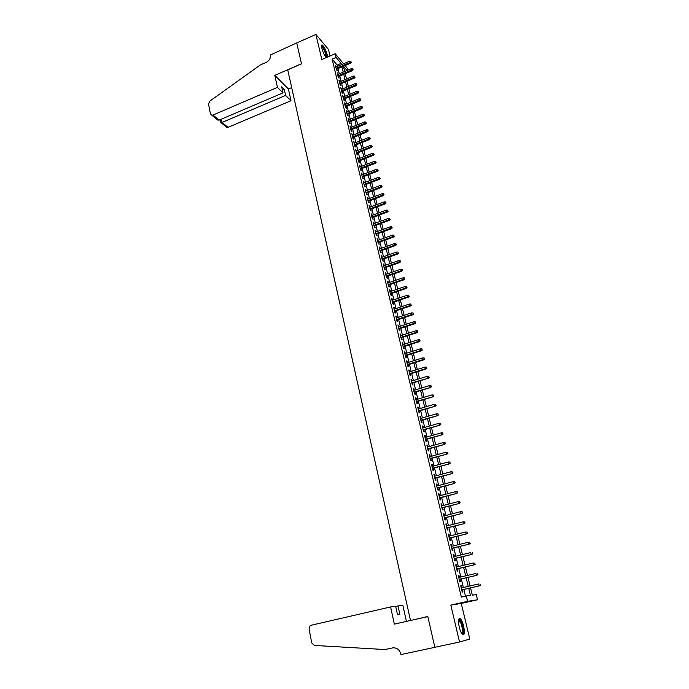<?xml version="1.0" encoding="UTF-8"?>
<svg xmlns="http://www.w3.org/2000/svg" width="689" height="689" viewBox="0 0 689 689"><rect width="100%" height="100%" fill="white"/><g stroke="black" fill="none" stroke-linecap="round" stroke-linejoin="round"><path stroke-width="1.03" d="M463.628 626.146C462.689 622.46 461.604 619.988 460.355 618.739C458.392 617.895 458.03 620.711 459.27 627.188C460.2 630.891 461.294 633.372 462.543 634.629C464.524 635.447 464.886 632.623 463.628 626.146M327.413 57.101L327.111 54.448C325.785 49.823 324.2 46.688 322.374 45.043C321.47 44.664 321.289 45.732 321.841 48.247C323.063 52.588 324.579 55.688 326.379 57.549M470.553 587.889L472.327 595.158L476.28 594.616L477.537 599.774L467.607 601.316L466.315 595.968L470.441 595.408L468.709 588.311M414.657 619.566L427.791 616.457L434.837 647.281L459.537 642.019L469.803 639.056L461.268 603.452L477.537 599.774M330.022 55.973L328.438 49.375L315.906 34.45L321.832 59.512L335.19 53.733L343.553 63.776M345.051 65.576L347.334 68.306L347.79 70.183M410.472 620.333L287.726 69.856L301.506 63.87L296.726 42.942L315.906 34.45M461.949 587.812L461.441 585.676L460.734 585.745L462.259 592.066L462.956 591.98L462.422 589.758M459.425 577.322L458.917 575.229L458.211 575.272L459.727 581.55L460.424 581.49L459.899 579.285M456.91 566.901L456.419 564.851L455.705 564.868L457.212 571.103L457.918 571.069L457.384 568.873M454.413 556.548L453.93 554.533L453.216 554.524L454.706 560.725L455.42 560.717L454.895 558.521M451.932 546.265L451.459 544.284L450.744 544.25L452.225 550.408L452.94 550.425L452.415 548.246M449.469 536.042L449.004 534.096L448.281 534.044L449.753 540.159L450.477 540.202L449.951 538.031M447.023 525.888L446.558 523.976L445.843 523.898L447.307 529.979L448.022 530.039L447.505 527.886M444.594 515.803L444.138 513.925L443.415 513.822L444.87 519.859L445.594 519.945L445.077 517.801M442.174 505.778L441.727 503.935L441.003 503.805L442.45 509.808L443.173 509.92L442.657 507.784M439.771 495.813L439.332 494.004L438.6 493.858L440.038 499.818L440.771 499.956L440.254 497.82M437.386 485.909L436.955 484.134L436.223 483.962L437.653 489.896L438.385 490.051L437.868 487.933M435.009 476.073L434.595 474.333L433.855 474.135L435.276 480.026L436.008 480.207L435.5 478.097M432.658 466.298L432.244 464.584L431.503 464.369L432.907 470.225L433.648 470.423L433.148 468.322M430.315 456.574L429.91 454.904L429.161 454.671L430.565 460.485L431.305 460.708L430.806 458.616M427.981 446.92L427.585 445.275L426.844 445.025L428.231 450.804L428.98 451.045L428.48 448.961M425.673 437.326L425.285 435.715L424.536 435.439L425.914 441.184L426.663 441.442L426.164 439.375M423.373 427.791L422.994 426.207L422.236 425.914L423.614 431.615L424.364 431.908L423.864 429.841M421.082 418.309L420.712 416.759L419.954 416.44L421.323 422.116L422.081 422.426L421.582 420.368M418.817 408.887L418.447 407.371L417.689 407.035L419.05 412.677L419.808 412.995L419.317 410.954M416.561 399.525L416.199 398.035L415.441 397.682L416.785 403.289L417.551 403.633L417.06 401.601M414.313 390.224L413.96 388.76L413.202 388.389L414.537 393.953L415.303 394.323L414.812 392.299M412.082 380.974L411.738 379.544L410.971 379.148L412.306 384.686L413.073 385.073L412.582 383.05M409.869 371.784L409.533 370.381L408.758 369.967L410.084 375.471L410.859 375.875L410.368 373.869M407.664 362.647L407.337 361.277L406.562 360.838L407.879 366.307L408.655 366.729L408.172 364.731M405.476 353.56L404.374 351.769L405.683 357.203L406.458 357.643L405.985 355.653M403.298 344.534L402.204 342.752L403.504 348.152L404.279 348.617L403.806 346.627M401.136 335.56L400.051 333.786L401.342 339.16L402.118 339.634L401.644 337.662M398.983 326.638L397.897 324.872L399.189 330.212L399.964 330.711L399.491 328.748M396.847 317.775L395.77 316.018L397.045 321.324L397.829 321.841L397.355 319.885M394.719 308.956L393.643 307.208L394.918 312.487L395.701 313.021L395.236 311.075M392.609 300.197L391.541 298.458L392.799 303.703L393.591 304.254L393.118 302.316M390.508 291.481L389.44 289.759L390.697 294.97L391.49 295.538L391.025 293.609M388.424 282.826L387.356 281.103L388.605 286.288L389.397 286.874L388.932 284.953M386.348 274.213L385.289 272.508L386.529 277.658L387.321 278.261L386.856 276.349M384.281 265.661L383.23 263.956L384.462 269.08L385.254 269.7L384.798 267.797M382.231 257.152L381.181 255.464L382.404 260.554L383.205 261.191L382.748 259.288M380.19 248.695L379.148 247.006L380.362 252.071L381.163 252.725L380.707 250.83M378.166 240.28L377.124 238.609L378.339 243.648L379.139 244.311L378.683 242.425M376.151 231.917L375.109 230.255L376.315 235.259L377.116 235.948L376.668 234.071M374.144 223.606L373.111 221.953L374.308 226.931L375.117 227.628L374.661 225.759M372.155 215.338L371.121 213.693L372.31 218.646L373.119 219.36L372.671 217.5M370.174 207.122L369.14 205.486L370.329 210.403L371.138 211.135L370.691 209.284M368.202 198.949L367.177 197.321L368.357 202.213L369.166 202.962L368.718 201.119M366.238 190.827L365.222 189.208L366.393 194.074L367.211 194.832L366.763 192.998M364.292 182.749L363.275 181.138L364.447 185.978L365.256 186.753L364.817 184.919M362.354 174.713L361.346 173.111L362.5 177.926L363.318 178.709L362.879 176.892M360.433 166.729L359.425 165.136L360.58 169.916L361.398 170.726L360.958 168.908M358.521 158.789L357.513 157.204L358.659 161.958L359.477 162.776L359.047 160.968M356.609 150.891L355.61 149.315L356.747 154.043L357.574 154.87L357.143 153.07M354.723 143.036L353.724 141.469L354.852 146.171L355.679 147.015L355.248 145.224M352.837 135.225L351.846 133.666L352.966 138.343L353.793 139.204L353.362 137.412M350.968 127.465L349.978 125.906L351.097 130.557L351.924 131.427L351.493 129.653M349.099 119.74L348.117 118.189L349.228 122.814L350.055 123.701L349.633 121.927M347.247 112.057L346.266 110.516L347.377 115.115L348.203 116.019L347.781 114.253M345.413 104.418L344.431 102.894L345.533 107.467L346.36 108.38L345.938 106.614M343.578 96.822L342.605 95.306L343.699 99.853L344.534 100.775L344.112 99.027M341.761 89.269L340.788 87.753L341.873 92.274L342.709 93.222L342.287 91.473M339.944 81.758L338.979 80.251L340.065 84.747L340.9 85.703L340.478 83.963M338.144 74.283L337.179 72.784L338.256 77.263L339.091 78.227L338.678 76.496M337.489 66.368L337.179 65.093L332.132 59.142L461.363 597.096L466.315 595.968M465.463 596.166L463.843 589.431M463.37 587.484L461.311 578.949M460.838 576.994L458.788 568.537M458.314 566.565L456.29 558.185M455.817 556.212L453.81 547.901M453.328 545.921L451.338 537.687M450.856 535.697L448.884 527.533M448.41 525.543L446.455 517.448M445.964 515.45L444.026 507.423M443.544 505.416L441.623 497.458M441.141 495.451L439.229 487.562M438.747 485.547L436.86 477.727M436.37 475.703L434.492 467.952M434.001 465.919L432.149 458.237M431.658 456.204L429.815 448.582M429.325 446.541L427.499 438.988M427.008 436.947L425.199 429.454M424.7 427.404L422.908 419.98M422.409 417.922L420.634 410.566M420.135 408.499L418.369 401.205M417.87 399.129L416.122 391.903M415.622 389.828L413.891 382.653M413.391 380.569L411.669 373.464M411.169 371.38L409.464 364.326M408.956 362.233L407.268 355.248M406.768 353.156L405.089 346.222M404.581 344.121L402.927 337.248M402.419 335.147L400.765 328.326M400.257 326.224L398.63 319.463M398.121 317.353L396.502 310.653M395.986 308.534L394.384 301.894M393.867 299.767L392.282 293.178M391.765 291.059L390.189 284.523M389.673 282.395L388.105 275.919M387.597 273.783L386.038 267.358M385.521 265.222L383.988 258.849M383.472 256.713L381.947 250.391M381.422 248.247L379.915 241.985M379.389 239.841L377.891 233.623M377.374 231.478L375.884 225.312M375.367 223.158L373.886 217.052M373.369 214.89L371.905 208.836M371.38 206.674L369.933 200.663M369.407 198.501L367.969 192.541M367.444 190.371L366.014 184.463M365.489 182.292L364.076 176.427M363.551 174.257L362.147 168.443M361.622 166.264L360.226 160.503M359.701 158.324L358.323 152.605M357.798 150.426L356.428 144.75M355.894 142.571L354.542 136.947M354.008 134.76L352.665 129.179M352.131 126.991L350.796 121.453M350.27 119.266L348.944 113.78M348.41 111.584L347.101 106.14M346.567 103.944L345.267 98.544M344.733 96.348L343.441 90.991M342.907 88.786L341.623 83.481M341.089 81.276L339.823 76.005M339.289 73.801L338.023 68.581M336.353 66.859L335.388 65.36L336.465 69.813L337.3 70.786L336.887 69.064M461.268 603.452L450.813 605.114L459.537 642.019M450.813 605.114L467.607 601.316M332.132 59.142L336.086 57.445L335.19 53.733M343.415 66.273L344.689 71.51M345.223 73.714L346.515 78.985M347.049 81.19L348.341 86.513M348.884 88.717L350.193 94.074M350.727 96.279L352.045 101.679M352.579 103.875L353.905 109.327M354.439 111.523L355.782 117.018M356.316 119.214L357.669 124.752M358.202 126.948L359.563 132.529M360.097 134.717L361.467 140.349M362.001 142.537L363.387 148.213M363.921 150.4L365.316 156.127M365.842 158.306L367.254 164.077M367.78 166.256L369.201 172.078M369.735 174.248L371.164 180.122M371.69 182.292L373.137 188.209M373.662 190.379L375.117 196.348M375.643 198.518L377.116 204.53M377.641 206.691L379.122 212.763M379.648 214.925L381.138 221.04M381.663 223.202L383.162 229.368M383.687 231.521L385.203 237.739M385.728 239.893L387.261 246.162M387.786 248.316L389.328 254.637M389.845 256.782L391.404 263.164M391.92 265.299L393.488 271.733M394.013 273.869L395.589 280.354M396.115 282.49L397.708 289.027M398.225 291.154L399.835 297.751M400.352 299.879L401.971 306.536M402.488 308.655L404.124 315.364M404.641 317.474L406.295 324.243M406.803 326.353L408.465 333.183M408.982 335.285L410.661 342.166M411.169 344.276L412.866 351.218M413.374 353.311L415.079 360.313M415.596 362.405L417.31 369.468M417.818 371.552L419.558 378.674M420.066 380.759L421.814 387.941M422.323 390.017L424.088 397.269M424.596 399.336L426.379 406.648M426.879 408.715L428.679 416.087M429.178 418.145L430.987 425.578M431.495 427.636L433.321 435.138M433.82 437.188L435.663 444.749M436.163 446.799L438.023 454.421M438.523 456.462L440.392 464.162M440.891 466.195L442.786 473.954M443.277 475.987L445.189 483.816M445.68 485.84L447.6 493.737M448.091 495.753L450.038 503.719M450.528 505.735L452.484 513.77M452.974 515.768L454.947 523.881M455.438 525.879L457.427 534.053M457.918 536.051L459.925 544.301M460.407 546.282L462.44 554.602M462.922 556.583L464.972 564.98M465.445 566.952L467.512 575.418M467.995 577.382L470.07 585.934M347.032 70.511L343.466 66.256M341.399 64.697L341.089 63.414L336.086 57.445M468.236 586.356L466.16 577.813M465.686 575.849L463.628 567.383M463.146 565.419L461.105 557.022M460.622 555.05L458.598 546.721M458.116 544.741L456.118 536.498M455.627 534.509L453.646 526.327M453.155 524.338L451.183 516.233M450.701 514.227L448.746 506.191M448.255 504.184L446.326 496.218M445.835 494.202L443.914 486.313M443.423 484.289L441.52 476.461M441.02 474.437L439.134 466.677M438.643 464.644L436.774 456.953M436.275 454.912L434.423 447.29M433.924 445.24L432.089 437.679M431.59 435.629L429.764 428.136M429.264 426.078L427.464 418.645M426.956 416.587L425.165 409.223M424.665 407.156L422.891 399.853M422.383 397.777L420.626 390.534M420.118 388.458L418.378 381.275M417.87 379.2L416.139 372.077M415.631 369.993L413.917 362.931M413.409 360.838L411.703 353.845M411.195 351.743L409.507 344.801M408.999 342.709L407.32 335.827M406.811 333.717L405.149 326.896M404.641 324.786L402.996 318.025M402.479 315.906L400.852 309.197M400.335 307.079L398.716 300.43M398.199 298.311L396.597 291.714M396.08 289.587L394.487 283.041M393.97 280.914L392.394 274.429M391.877 272.293L390.31 265.859M389.793 263.723L388.243 257.35M387.718 255.206L386.184 248.884M385.659 246.74L384.135 240.461M383.618 238.316L382.102 232.098M381.577 229.945L380.078 223.779M379.553 221.625L378.072 215.502M377.546 213.349L376.065 207.277M375.539 205.115L374.084 199.104M373.55 196.933L372.103 190.974M371.578 188.803L370.139 182.886M369.605 180.716L368.184 174.851M367.65 172.672L366.238 166.859M365.713 164.68L364.309 158.909M363.775 156.722L362.388 151.003M361.854 148.815L360.476 143.14M359.942 140.961L358.573 135.328M358.039 133.141L356.687 127.56M356.153 125.364L354.801 119.826M354.275 117.63L352.932 112.143M352.398 109.947L351.08 104.495M350.546 102.299L349.228 96.899M348.694 94.694L347.394 89.337M346.851 87.133L345.559 81.819M345.025 79.614L343.742 74.343M343.208 72.138L341.933 66.902M337.179 65.093L341.089 63.414M335.681 66.583L336.232 66.351M337.472 73.99L338.015 73.757M339.264 81.44L339.815 81.207M341.072 88.933L341.623 88.7M342.881 96.469L343.441 96.236M344.707 104.039L345.267 103.815M346.541 111.661L347.101 111.429M348.384 119.318L348.944 119.085M350.245 127.017L350.804 126.785M352.105 134.76L352.673 134.536M353.982 142.545L354.551 142.322M355.868 150.374L356.437 150.15M357.763 158.255L358.332 158.031M359.675 166.17L360.244 165.946M361.587 174.136L362.164 173.912M363.516 182.146L364.093 181.922M365.463 190.198L366.04 189.975M367.409 198.294L367.986 198.079M369.373 206.442L369.959 206.226M371.345 214.632L371.931 214.417M373.335 222.874L373.92 222.659M375.324 231.168L375.918 230.953M377.339 239.496L377.925 239.29M379.355 247.885L379.949 247.67M381.387 256.317L381.982 256.101M383.428 264.8L384.023 264.585M385.487 273.326L386.081 273.12M387.554 281.913L388.148 281.706M389.629 290.543L390.232 290.336M391.722 299.224L392.325 299.017M393.824 307.957L394.435 307.759M395.942 316.742L396.554 316.544M398.07 325.587L398.681 325.38M400.214 334.475L400.826 334.277M402.367 343.415L402.979 343.217M404.538 352.415L405.149 352.217M406.717 361.467L407.337 361.277M408.904 370.579L409.533 370.381M411.118 379.734L411.738 379.544M413.34 388.958L413.96 388.76M415.57 398.225L416.199 398.035M417.818 407.561L418.447 407.371M420.075 416.948L420.712 416.759M422.357 426.396L422.994 426.207M424.639 435.896L425.285 435.715M426.947 445.456L427.585 445.275M429.264 455.084L429.91 454.904M431.598 464.765L432.244 464.584M433.941 474.506L434.595 474.333M436.301 484.307L436.955 484.134M438.678 494.177L439.332 494.004M441.072 504.107L441.727 503.935M443.475 514.097L444.138 513.925M445.904 524.148L446.558 523.976M448.341 534.268L449.004 534.096M450.787 544.448L451.459 544.284M453.259 554.697L453.93 554.533M455.739 565.006L456.419 564.851M458.245 575.393L458.917 575.229M460.76 585.839L461.441 585.676M336.335 69.296L350.546 63.233L349.952 62.518L336.129 68.426M351.046 61.932L350.865 61.192L351.046 61.932L349.952 62.518L349.624 61.175L335.81 67.091M350.546 63.233L351.373 62.337M350.865 61.192L349.624 61.175M321.522 46.172L321.522 46.163C322.435 45.956 323.684 47.739 325.268 51.52C326.491 54.922 326.732 56.808 326 57.187M325.682 56.825C326.069 56.076 325.768 54.362 324.786 51.692C323.718 49.057 322.728 47.403 321.797 46.731L321.556 46.654M326.775 57.376L325.475 51.503C324.157 48.23 322.917 46.18 321.772 45.353L321.625 45.285M458.633 619.919L458.96 619.695C459.701 619.6 460.536 620.668 461.466 622.89C463.585 629.539 463.74 633.225 461.94 633.949M461.708 633.596C462.999 632.201 462.741 628.764 460.924 623.287L458.573 620.333M462.939 634.896C464.076 632.433 463.628 628.239 461.578 622.313L459.098 618.662M277.434 87.365L212.996 115.054L219.18 120.101L283.015 92.851L277.434 87.365L274.816 75.351L301.481 63.758L296.718 42.907L270.389 54.999C270.734 58.195 269.356 60.649 266.247 62.346L260.296 64.973L209.766 101.154L208.526 103.961L210.412 113.814L211.885 115.235L212.996 115.054M291.68 87.589L288.407 88.984L274.816 75.351M288.407 88.984L291.008 100.715L285.616 95.418L284.299 89.406L281.689 86.814L283.015 92.851M285.616 95.418L222.065 122.453L228.05 127.336L226.957 127.499L225.587 126.388M291.008 100.715L228.05 127.336M284.299 89.406L282.43 90.207M220.583 122.547L222.065 122.453L221.419 119.145M215.623 118.275L217.922 120.144L219.18 120.101M390.594 606.949L311.127 625.259L309.8 626.051L309.051 628.928L311.729 642.897L314.339 645.438L384.97 649.546L392.541 647.91C396.675 647.488 399.439 649.503 400.834 653.964L400.964 654.55L434.854 647.333L427.826 616.612L394.341 624.122L390.594 606.949L395.65 606.251L397.519 614.795L399.87 614.416L398.001 605.932L395.693 606.458M398.001 605.932L402.85 605.269L406.424 621.409M434.854 647.333L435.663 647.109M338.127 76.729L352.38 70.683L351.795 69.968L337.92 75.859M352.889 69.391L352.699 68.642L352.889 69.391L351.795 69.968L351.459 68.624L337.593 74.524M352.38 70.683L353.207 69.787M352.699 68.642L351.459 68.624M339.927 84.196L354.224 78.167L353.638 77.469L339.72 83.343M354.74 76.884L354.551 76.135L354.74 76.884L353.638 77.469L353.311 76.117L339.393 81.991M354.224 78.167L355.059 77.28M354.551 76.135L353.311 76.117M341.735 91.706L356.084 85.703L355.498 85.014L341.529 90.862M356.601 84.428L356.411 83.67L356.601 84.428L355.498 85.014L355.162 83.653L341.21 89.501M356.084 85.703L356.919 84.807M356.411 83.67L355.162 83.653M343.553 99.25L357.953 93.273L357.367 92.593L343.355 98.415M358.469 92.007L358.28 91.249L358.469 92.007L357.367 92.593L357.031 91.224L343.027 97.054M357.953 93.273L358.797 92.386M358.28 91.249L357.031 91.224M345.387 106.847L359.83 100.887L359.245 100.215L345.189 106.02M360.356 99.629L360.166 98.863L360.356 99.629L359.245 100.215L358.909 98.846L344.853 104.65M359.83 100.887L360.674 100M360.166 98.863L358.909 98.846M347.222 114.477L361.716 108.543L361.139 107.88L347.023 113.668M362.242 107.295L362.052 106.528L362.242 107.295L361.139 107.88L360.795 106.502L346.696 112.29M361.716 108.543L362.569 107.665M362.052 106.528L360.795 106.502M349.073 122.16L363.62 116.243L363.043 115.597L348.875 121.35M364.145 115.003L363.956 114.228L364.145 115.003L363.043 115.597L362.698 114.202L348.548 119.964M363.62 116.243L364.472 115.364M363.956 114.228L362.698 114.202M350.934 129.876L365.523 123.986L364.946 123.348L350.735 129.084M366.066 122.754L365.868 121.97L366.066 122.754L364.946 123.348L364.602 121.944L350.4 127.689M365.523 123.986L366.384 123.107M365.868 121.97L364.602 121.944M352.802 137.636L367.444 131.771L366.875 131.143L352.613 136.853M367.986 130.54L367.797 129.765L367.986 130.54L366.875 131.143L366.522 129.739L352.277 135.449M367.444 131.771L368.305 130.893M367.797 129.765L366.522 129.739M354.68 145.448L369.382 139.609L368.804 138.98L354.49 144.673M369.924 138.386L369.726 137.593L369.924 138.386L368.804 138.98L368.451 137.567L354.155 143.26M369.382 139.609L370.243 138.73M369.726 137.593L368.451 137.567M356.575 153.294L371.319 147.48L370.751 146.869L356.385 152.536M371.871 146.266L371.672 145.474L371.871 146.266L370.751 146.869L370.398 145.448L356.049 151.115M371.319 147.48L372.189 146.602M371.672 145.474L370.398 145.448M358.469 161.192L373.274 155.395L372.697 154.792L358.289 160.434M373.826 154.19L373.627 153.397L373.826 154.19L372.697 154.792L372.353 153.363L357.953 159.013M373.274 155.395L374.144 154.525M373.627 153.397L372.353 153.363M360.381 169.124L375.238 163.362L374.67 162.768L360.209 168.383M375.798 162.165L375.6 161.364L375.798 162.165L374.67 162.768L374.316 161.329L359.865 166.953M375.238 163.362L376.108 162.492M375.6 161.364L374.316 161.329M362.311 177.107L377.21 171.372L376.642 170.786L362.13 176.384M377.779 170.183L377.572 169.373L377.779 170.183L376.642 170.786L376.289 169.339L361.785 174.937M377.21 171.372L378.089 170.502M377.572 169.373L376.289 169.339M364.24 185.143L379.2 179.424L378.631 178.856L364.068 184.419M379.768 178.244L379.57 177.435L379.768 178.244L378.631 178.856L378.27 177.4L363.723 182.973M379.2 179.424L380.078 178.563M379.57 177.435L378.27 177.4M366.186 193.213L381.198 187.529L380.629 186.969L366.014 192.507M381.766 186.349L381.568 185.539L381.766 186.349L380.629 186.969L380.268 185.505L365.661 191.042M381.198 187.529L382.085 186.667M381.568 185.539L380.268 185.505M368.141 201.334L383.205 195.676L382.645 195.125L367.978 200.637M383.782 194.505L383.584 193.687L383.782 194.505L382.645 195.125L382.283 193.652L367.625 199.173M383.205 195.676L384.092 194.815M383.584 193.687L382.283 193.652M370.114 209.499L385.229 203.866L384.66 203.333L369.941 208.819M385.806 202.712L385.607 201.886L385.806 202.712L384.66 203.333L384.298 201.851L369.588 207.337M385.229 203.866L386.124 203.014M385.607 201.886L384.298 201.851M372.086 217.715L387.261 212.109L386.701 211.583L371.922 217.044M387.847 210.963L387.64 210.136L387.847 210.963L386.701 211.583L386.331 210.093L371.569 215.554M387.261 212.109L388.157 211.256M387.64 210.136L386.331 210.093M374.075 225.975L389.302 220.402L388.742 219.886L373.92 225.312M389.896 219.257L389.69 218.43L389.896 219.257L388.742 219.886L388.372 218.387L373.559 223.822M389.302 220.402L390.207 219.55M389.69 218.43L388.372 218.387M376.082 234.286L391.361 228.739L390.801 228.231L375.927 233.631M391.955 227.603L391.748 226.767L391.955 227.603L390.801 228.231L390.43 226.724L375.565 232.133M391.361 228.739L392.265 227.887M391.748 226.767L390.43 226.724M378.089 242.64L393.428 237.119L392.868 236.628L377.942 242.003M394.03 236L393.824 235.156L394.03 236L392.868 236.628L392.497 235.113L377.572 240.495M393.428 237.119L394.341 236.275M393.824 235.156L392.497 235.113M380.121 251.046L395.512 245.56L394.952 245.077L379.966 250.417M396.115 244.44L395.908 243.596L396.115 244.44L394.952 245.077L394.582 243.553L379.605 248.901M395.512 245.56L396.425 244.716M395.908 243.596L394.582 243.553M382.154 259.503L397.605 254.043L397.045 253.569L382.007 258.892M398.208 252.941L398.001 252.088L398.208 252.941L397.045 253.569L396.666 252.036L381.637 257.359M397.605 254.043L398.518 253.199M398.001 252.088L396.666 252.036M384.204 268.004L399.706 262.578L399.155 262.113L384.057 267.401M400.318 261.476L400.111 260.623L400.318 261.476L399.155 262.113L398.776 260.571L383.687 265.868M399.706 262.578L400.628 261.734M400.111 260.623L398.776 260.571M386.262 276.556L401.825 271.156L401.274 270.708L386.124 275.97M402.445 270.071L402.23 269.21L402.445 270.071L401.274 270.708L400.895 269.158L385.745 274.429M401.825 271.156L402.746 270.321M402.23 269.21L400.895 269.158M388.338 285.16L403.952 279.794L403.401 279.355L388.2 284.583M404.581 278.718L404.365 277.848L404.581 278.718L403.401 279.355L403.022 277.796L387.821 283.033M403.952 279.794L404.882 278.959M404.365 277.848L403.022 277.796M390.422 293.815L406.097 288.476L405.545 288.054L390.284 293.256M406.725 287.416L406.51 286.538L406.725 287.416L405.545 288.054L405.158 286.486L389.905 291.688M406.097 288.476L407.027 287.649M406.51 286.538L405.158 286.486M392.515 302.523L408.25 297.217L407.707 296.804L392.385 301.971M408.887 296.158L408.672 295.288L408.887 296.158L407.707 296.804L407.32 295.228L392.007 300.395M408.25 297.217L409.188 296.391M408.672 295.288L407.32 295.228M394.625 311.273L410.42 306.002L409.877 305.606L394.496 310.739M411.057 304.96L410.842 304.082L411.057 304.96L409.877 305.606L409.481 304.021L394.117 309.163M410.42 306.002L411.359 305.184M410.842 304.082L409.481 304.021M396.743 320.084L412.599 314.847L412.056 314.468L396.623 319.567M413.245 313.814L413.021 312.927L413.245 313.814L412.056 314.468L411.66 312.866L396.235 317.974M412.599 314.847L413.546 314.029M413.021 312.927L411.66 312.866M398.879 328.946L414.795 323.744L414.253 323.374L398.759 328.438M415.441 322.719L415.226 321.823L415.441 322.719L414.253 323.374L413.856 321.763L398.371 326.836M414.795 323.744L415.743 322.926M415.226 321.823L413.856 321.763M401.032 337.86L417 332.692L416.466 332.331L400.912 337.369M417.655 331.676L417.431 330.78L417.655 331.676L416.466 332.331L416.061 330.72L400.524 335.758M417 332.692L417.956 331.874M417.431 330.78L416.061 330.72M403.186 346.825L419.222 341.692L418.688 341.348L403.074 346.352M419.877 340.693L419.661 339.789L419.877 340.693L418.688 341.348L418.283 339.72L402.686 344.733M419.222 341.692L420.178 340.883M419.661 339.789L418.283 339.72M405.365 355.851L421.453 350.753L420.919 350.417L405.253 355.386M422.116 349.762L421.892 348.849L422.116 349.762L420.919 350.417L420.514 348.78L404.856 353.758M421.453 350.753L422.417 349.943M421.892 348.849L420.514 348.78M407.552 364.929L423.701 359.865L423.167 359.546L407.44 364.481M424.372 358.883L424.148 357.97L424.372 358.883L423.167 359.546L422.762 357.901L407.044 362.836M423.701 359.865L424.665 359.055M424.148 357.97L422.762 357.901M409.748 374.058L425.966 369.028L425.432 368.727L409.645 373.627M426.637 368.064L426.413 367.142L426.637 368.064L425.432 368.727L425.027 367.073L409.249 371.974M425.966 369.028L426.93 368.227M426.413 367.142L425.027 367.073M411.962 383.248L428.239 378.252L411.858 382.826M428.92 377.296L428.687 376.366L428.92 377.296L427.705 377.968L427.301 376.297L411.462 381.163M428.239 378.252L429.213 377.46M428.687 376.366L427.301 376.297M414.184 392.489L430.53 387.537L414.089 392.084M431.211 386.589L430.987 385.651L431.211 386.589L429.996 387.261L429.583 385.582L413.684 390.413M430.53 387.537L431.503 386.736M430.987 385.651L429.583 385.582M416.423 401.782L432.83 396.873L416.337 401.394M433.519 395.934L433.295 394.995L433.519 395.934L432.304 396.606L431.891 394.918L415.932 399.715M432.83 396.873L433.812 396.08M433.295 394.995L431.891 394.918M418.679 411.144L435.147 406.269L418.593 410.773M435.844 405.339L435.612 404.4L435.844 405.339L434.621 406.019L434.208 404.322L418.18 409.077M435.147 406.269L436.137 405.476M435.612 404.4L434.208 404.322M420.945 420.557L437.481 415.717L420.858 420.195M438.187 414.804L437.946 413.856L438.187 414.804L436.955 415.484L436.533 413.779L420.454 418.499M437.481 415.717L438.471 414.933M437.946 413.856L436.533 413.779M423.227 430.022L439.823 425.225L423.149 429.686M440.538 424.329L440.297 423.373L440.538 424.329L439.306 425.01L438.884 423.296L422.736 427.972M439.823 425.225L440.822 424.45M440.297 423.373L438.884 423.296M425.526 439.556L442.183 434.802L425.449 439.229M442.898 433.906L442.665 432.95L442.898 433.906L441.666 434.595L441.244 432.864L425.027 437.506M442.183 434.802L443.182 434.027M442.665 432.95L441.244 432.864M427.835 449.142L444.56 444.431L427.757 448.84M445.283 443.552L445.042 442.588L445.283 443.552L444.043 444.241L443.613 442.502L427.344 447.101M444.56 444.431L445.568 443.656M445.042 442.588L443.613 442.502M430.16 458.796L446.946 454.12L430.091 458.504M447.678 453.259L447.437 452.285L447.678 453.259L446.438 453.948L446.007 452.199L429.669 456.755M446.946 454.12L447.962 453.353M447.437 452.285L446.007 452.199M432.494 468.503L449.357 463.869L432.434 468.227M450.089 463.017L449.848 462.043L450.089 463.017L448.849 463.714L448.41 461.949L432.012 466.47M449.357 463.869L450.373 463.103M449.848 462.043L448.41 461.949M434.854 478.269L451.777 473.679L434.785 478.011M452.518 472.843L452.268 471.862L452.518 472.843L451.269 473.541L450.83 471.767L434.363 476.245M451.777 473.679L452.794 472.921M452.268 471.862L450.83 471.767M437.214 488.105L454.206 483.557L437.162 487.864M454.955 482.731L454.714 481.74L454.955 482.731L453.706 483.428L453.267 481.645L436.731 486.081M454.206 483.557L455.24 482.8M454.714 481.74L453.267 481.645M439.599 497.992L456.661 493.488L439.548 497.777M457.41 492.678L457.169 491.679L457.41 492.678L456.161 493.384L455.713 491.584L439.117 495.985M456.661 493.488L457.694 492.738M457.169 491.679L455.713 491.584M442.002 507.948L459.124 503.495L441.95 507.75M459.89 502.694L459.641 501.687L459.89 502.694L458.624 503.401L458.185 501.592L441.511 505.95M459.124 503.495L460.166 502.746M459.641 501.687L458.185 501.592M444.414 517.973L461.613 513.555L444.371 517.784M462.371 512.771L462.121 511.763L462.371 512.771L461.113 513.477L460.665 511.66L443.931 515.975M461.613 513.555L462.646 512.814M462.121 511.763L460.665 511.66M446.842 528.05L464.11 523.683L446.799 527.886M464.877 522.917L464.627 521.9L464.877 522.917L463.611 523.623L463.163 521.797L446.36 526.06M464.11 523.683L465.153 522.942M464.627 521.9L463.163 521.797M449.288 538.195L466.617 533.872L449.245 538.049M467.4 533.122L467.151 532.097L467.4 533.122L466.126 533.837L465.678 531.994L448.806 536.214M466.617 533.872L467.667 533.14M467.151 532.097L465.678 531.994M451.743 548.41L469.149 544.138L451.708 548.28M469.932 543.397L469.683 542.364L469.932 543.397L468.666 544.112L468.21 542.26L451.269 546.429M469.149 544.138L470.208 543.406M454.223 558.684L471.698 554.456L454.189 558.572M472.49 553.732L472.232 552.699L472.49 553.732L471.216 554.456L470.751 552.587L453.741 556.712M471.698 554.456L472.757 553.732M456.712 569.028L474.265 564.851L456.686 568.933M475.057 564.136L474.799 563.094L475.057 564.136L473.782 564.868L473.317 562.982L456.239 567.064M474.265 564.851L475.324 564.136M459.219 579.44L476.84 575.306L459.201 579.363M477.649 574.617L477.382 573.567L477.649 574.617L476.357 575.341L475.892 573.455L458.745 577.485M476.84 575.306L477.908 574.6M461.742 589.922L479.441 585.839L461.725 589.862M480.25 585.159L479.992 584.1L480.25 585.159L478.958 585.891L478.493 583.988L461.268 587.967M479.441 585.839L480.517 585.133M458.598 620.333L458.96 619.695M458.538 620.763L459.313 620.591M226.957 127.499L221.126 122.754M220.041 119.731L220.601 122.651M217.922 120.144L211.885 115.235"/></g></svg>
